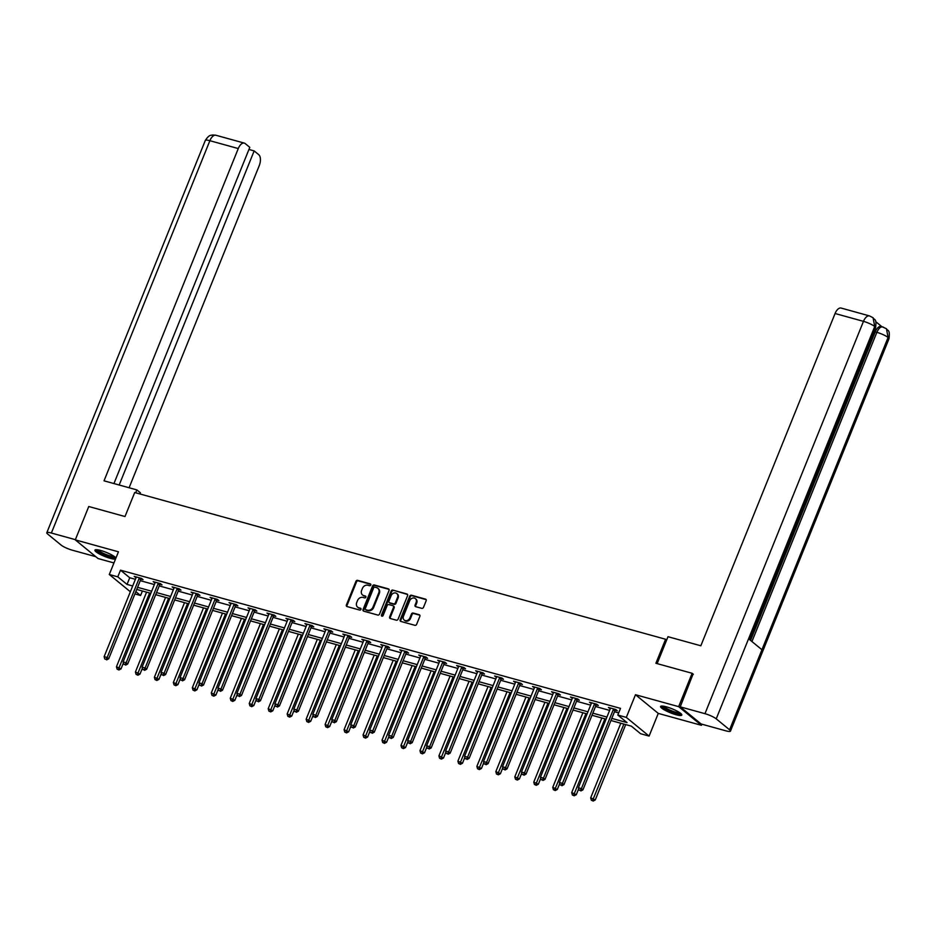 <?xml version="1.0" encoding="UTF-8"?>
<svg xmlns="http://www.w3.org/2000/svg" width="936" height="936" viewBox="0 0 936 936"><rect width="100%" height="100%" fill="white"/><g stroke="black" fill="none" stroke-linecap="round" stroke-linejoin="round"><path stroke-width="1.4" d="M370.796 585.023A1.006 0.842 -50.7 0 0 370.328 583.877L357.646 580.367A1.439 1.205 -50.7 0 0 355.926 581.35L346.402 604.925A1.439 1.205 -50.7 0 0 347.069 606.563L359.74 610.073A1.006 0.842 -50.7 0 0 360.489 608.236L358.851 607.78A4.598 3.861 -50.7 0 1 357.622 607.148A4.598 3.861 -50.7 0 1 356.721 602.538L357.517 600.573A4.598 3.861 -50.7 0 1 363.028 597.437L364.666 597.893A1.006 0.842 -50.7 0 0 365.403 596.056L363.765 595.6A4.598 3.861 -50.7 0 1 362.536 594.968A4.598 3.861 -50.7 0 1 361.635 590.359L362.431 588.393A4.598 3.861 -50.7 0 1 367.953 585.257L369.591 585.702A1.006 0.842 -50.7 0 0 370.796 585.023M666.397 706.844A11.431 2.164 -158 0 0 660.594 706.493A11.431 2.164 -158 0 0 665.285 710.424A11.431 2.164 -158 0 0 676.003 714.718A11.431 2.164 -158 0 0 681.794 715.057A11.431 2.164 -158 0 0 677.102 711.126A11.431 2.164 -158 0 0 666.397 706.844M115.947 558.008A11.431 2.164 -158 0 0 100.725 550.485A11.431 2.164 -158 0 0 94.922 550.146A11.431 2.164 -158 0 0 99.614 554.077A11.431 2.164 -158 0 0 110.331 558.359A11.431 2.164 -158 0 0 115.514 559.085M421.773 608.353A1.439 1.205 -50.7 0 0 423.493 607.382L426.161 600.76A1.439 1.205 -50.7 0 0 425.506 599.122L411.419 595.226A1.439 1.205 -50.7 0 0 409.699 596.209L400.175 619.784A1.439 1.205 -50.7 0 0 400.83 621.422L414.917 625.318A1.439 1.205 -50.7 0 0 416.637 624.335L419.866 616.344A1.439 1.205 -50.7 0 0 419.199 614.706L413.174 613.045A1.439 1.205 -50.7 0 0 411.454 614.028L409.851 617.982A3.849 3.229 -50.7 0 1 404.223 620.077A3.849 3.229 -50.7 0 1 403.463 616.216L409.734 600.701A3.849 3.229 -50.7 0 1 415.373 598.607A3.849 3.229 -50.7 0 1 416.122 602.468L415.081 605.054A1.439 1.205 -50.7 0 0 415.748 606.692L421.773 608.353M701.895 724.207L701.438 725.318L678.658 706.645L692.137 673.288L655.902 663.273L665.601 639.253L134.702 492.511L125.003 516.532L88.768 506.516L75.289 539.873L118.451 551.807L109.29 574.493L117.796 576.845L120.498 570.176L620.51 708.376L617.807 715.045L626.324 717.397L649.104 736.082L640.598 733.719L631.355 726.149L610.951 720.509M678.658 706.645L635.485 694.723L626.324 717.397M389.048 590.499A1.439 1.205 -50.7 0 0 388.381 588.861L374.295 584.965A1.439 1.205 -50.7 0 0 372.575 585.948L363.051 609.523A1.439 1.205 -50.7 0 0 363.718 611.161L377.793 615.057A1.439 1.205 -50.7 0 0 379.525 614.074L389.048 590.499M392.863 590.101L406.938 593.997A1.439 1.205 -50.7 0 1 407.605 595.635L398.081 619.211A1.439 1.205 -50.7 0 1 396.361 620.194L390.335 618.52A1.439 1.205 -50.7 0 1 389.668 616.882L393.529 607.324A1.439 1.205 -50.7 0 0 392.863 605.686L388.861 604.574A1.439 1.205 -50.7 0 0 387.141 605.557L383.116 615.514A1.006 0.842 -50.7 0 1 381.455 615.046L391.131 591.084A1.439 1.205 -50.7 0 1 392.863 590.101L407.558 594.5A1.439 1.205 -50.7 0 0 407.558 594.5L406.938 593.997M692.137 673.288L693.365 674.294M75.289 539.873L98.069 558.546L113.958 562.945M666.631 640.095L665.601 639.253M120.498 570.176L129.73 577.746L135.392 579.314M140.271 580.659L154.358 584.555M159.237 585.901L173.324 589.797M178.214 591.142L192.301 595.039M197.18 596.384L211.267 600.28M216.146 601.626L230.233 605.522M235.123 606.879L249.198 610.763M254.089 612.121L268.176 616.005M273.055 617.362L287.141 621.258M292.02 622.604L306.107 626.5M310.998 627.845L325.084 631.741M329.963 633.087L344.05 636.983M348.929 638.329L363.016 642.225M367.906 643.57L381.993 647.466M386.872 648.823L400.959 652.708M405.838 654.065L419.925 657.961M424.815 659.307L438.89 663.203M443.781 664.548L457.868 668.444M462.747 669.79L476.833 673.686M481.712 675.032L495.799 678.928M500.69 680.273L514.777 684.169M519.655 685.526L533.742 689.411M538.621 690.768L552.708 694.652M557.599 696.01L571.685 699.906M576.564 701.251L590.651 705.147M595.53 706.493L609.617 710.389M614.507 711.734L618.684 712.893M141.067 579.127L143.032 579.665L141.5 578.401L134.199 576.389L136.024 577.734M160.044 584.368L162.01 584.906L160.465 583.643L153.176 581.63L155.002 582.976M179.01 589.61L180.976 590.148L179.431 588.896L172.142 586.872L173.967 588.217M197.976 594.851L199.941 595.401L198.409 594.138L191.108 592.114L192.933 593.459M216.941 600.093L218.919 600.643L217.374 599.379L210.085 597.355L211.899 598.701M235.919 605.335L237.884 605.885L236.34 604.621L229.051 602.608L230.876 603.942M254.884 610.576L256.85 611.126L255.317 609.862L248.017 607.85L249.842 609.184M273.85 615.829L275.827 616.368L274.283 615.104L266.982 613.092L268.808 614.425M292.828 621.071L294.793 621.609L293.249 620.346L285.96 618.333L287.785 619.679M311.793 626.313L313.759 626.851L312.226 625.587L304.925 623.575L306.751 624.92M330.759 631.554L332.725 632.092L331.192 630.841L323.891 628.817L325.716 630.162M349.736 636.796L351.702 637.346L350.158 636.082L342.868 634.058L344.694 635.404M368.702 642.037L370.668 642.587L369.135 641.324L361.834 639.311L363.659 640.645M387.668 647.279L389.633 647.829L388.101 646.565L380.8 644.553L382.625 645.887M406.633 652.521L408.611 653.071L407.066 651.807L399.777 649.795L401.591 651.128M425.611 657.774L427.576 658.312L426.032 657.049L418.743 655.036L420.568 656.37M444.577 663.016L446.542 663.554L445.01 662.29L437.709 660.278L439.534 661.623M463.542 668.257L465.52 668.795L463.975 667.543L456.674 665.519L458.5 666.865M482.52 673.499L484.485 674.037L482.941 672.785L475.652 670.761L477.477 672.106M501.485 678.74L503.451 679.29L501.918 678.027L494.617 676.003L496.443 677.348M520.451 683.982L522.417 684.532L520.884 683.268L513.583 681.256L515.408 682.59M539.428 689.224L541.394 689.773L539.85 688.51L532.561 686.497L534.386 687.831M558.394 694.477L560.36 695.015L558.827 693.751L551.526 691.739L553.351 693.073M577.36 699.718L579.325 700.257L577.793 698.993L570.492 696.981L572.317 698.326M596.326 704.96L598.303 705.498L596.759 704.235L589.469 702.222L591.283 703.568M615.303 710.202L617.269 710.74L615.724 709.488L608.435 707.464L610.26 708.809M635.485 694.723L658.265 713.396L701.438 725.318M658.265 713.396L649.104 736.082M142.412 591.002L140.587 595.518L134.901 593.95M611.805 718.403L627.05 722.615L617.807 715.045M117.796 576.845L127.039 584.415L132.69 585.983M137.58 587.328L151.667 591.224M156.546 592.57L170.633 596.466M175.512 597.811L189.599 601.708M194.489 603.065L208.564 606.949M213.455 608.306L227.542 612.191M232.421 613.548L246.507 617.444M251.386 618.79L265.473 622.686M270.364 624.031L284.45 627.927M289.329 629.273L303.416 633.169M308.295 634.514L322.382 638.41M327.272 639.756L341.359 643.652M346.238 645.009L360.325 648.894M365.204 650.251L379.291 654.147M384.181 655.492L398.256 659.389M403.147 660.734L417.234 664.63M422.113 665.976L436.199 669.872M441.078 671.217L455.165 675.113M460.056 676.459L474.142 680.355M479.021 681.712L493.108 685.597M497.987 686.954L512.074 690.838M516.965 692.195L531.051 696.091M535.93 697.437L550.017 701.333M554.896 702.679L568.983 706.575M573.873 707.92L587.948 711.816M592.839 713.162L606.926 717.058M130.361 591.763L109.29 574.493M135.837 591.634L140.587 595.518M606.072 719.164L591.985 715.268M587.106 713.922L573.019 710.026M568.129 708.681L554.053 704.785M549.163 703.439L535.076 699.543M530.197 698.197L516.11 694.301M511.231 692.944L497.145 689.06M492.254 687.703L478.167 683.818M473.288 682.461L459.202 678.565M454.323 677.219L440.236 673.323M435.345 671.978L421.258 668.082M416.38 666.736L402.293 662.84M397.414 661.495L383.327 657.598M378.436 656.253L364.35 652.357M359.471 651L345.384 647.115M340.505 645.758L326.418 641.874M321.539 640.517L307.453 636.62M302.562 635.275L288.475 631.379M283.596 630.033L269.51 626.137M264.631 624.792L250.544 620.896M245.653 619.55L231.566 615.654M226.688 614.308L212.601 610.412M207.722 609.055L193.635 605.171M188.744 603.814L174.658 599.918M169.779 598.572L155.692 594.676M150.813 593.33L136.726 589.434M129.73 577.746L127.039 584.415M135.743 577.652L136.048 576.904M154.709 582.894L155.013 582.145M173.675 588.136L173.979 587.387M192.652 593.377L192.956 592.628M211.618 598.619L211.922 597.87M230.584 603.86L230.888 603.112M249.561 609.114L249.865 608.353M268.527 614.355L268.831 613.595M287.492 619.597L287.797 618.848M306.47 624.838L306.774 624.09M325.435 630.08L325.74 629.331M344.401 635.322L344.705 634.573M363.367 640.563L363.671 639.814M382.344 645.805L382.649 645.056M401.31 651.058L401.614 650.298M420.276 656.3L420.58 655.539M439.253 661.541L439.557 660.793M458.219 666.783L458.523 666.034M477.185 672.025L477.489 671.276M496.162 677.266L496.466 676.517M515.128 682.508L515.432 681.759M534.093 687.761L534.397 687.001M553.071 693.003L553.363 692.242M572.036 698.244L572.341 697.484M591.002 703.486L591.306 702.737M609.968 708.727L610.272 707.979M362.536 594.968L363.156 595.471A4.598 3.861 -50.7 0 0 364.385 596.103L363.765 595.6M365.906 596.524L364.385 596.103M357.622 607.148L358.231 607.651A4.598 3.861 -50.7 0 0 359.459 608.283L358.851 607.78M360.98 608.704L359.459 608.283M370.831 584.345L358.266 580.87A1.439 1.205 -50.7 0 0 356.546 581.853L347.01 605.428A1.439 1.205 -50.7 0 0 347.045 606.563M388.381 588.861L389.002 589.364A1.439 1.205 -50.7 0 0 389.002 589.364L374.915 585.48A1.439 1.205 -50.7 0 0 373.195 586.451L363.671 610.026A1.439 1.205 -50.7 0 0 363.695 611.161M374.868 587.164A1.006 0.842 -50.7 0 0 373.663 587.855L365.297 608.552A1.006 0.842 -50.7 0 0 365.765 609.699L367.497 610.178A4.598 3.861 -50.7 0 0 373.008 607.043L378.729 592.897A4.598 3.861 -50.7 0 0 377.828 588.276A4.598 3.861 -50.7 0 0 376.6 587.644L374.868 587.164M365.929 609.827A1.006 0.842 -50.7 0 0 366.385 610.202L365.765 609.699M377.828 588.276L378.436 588.779A4.598 3.861 -50.7 0 1 379.337 593.401L373.628 607.546A4.598 3.861 -50.7 0 1 368.117 610.682L366.385 610.202M393.249 605.885L393.869 606.388A1.439 1.205 -50.7 0 1 394.15 607.827L390.277 617.386A1.439 1.205 -50.7 0 0 390.312 618.52M393.471 590.604A1.439 1.205 -50.7 0 0 391.751 591.587L382.063 615.549A1.006 0.842 -50.7 0 0 382.028 616.216M397.543 597.402A3.849 3.229 -50.7 0 0 396.782 593.541A3.849 3.229 -50.7 0 0 391.154 595.635L388.943 601.099A1.439 1.205 -50.7 0 0 389.61 602.749L393.611 603.849A1.439 1.205 -50.7 0 0 395.331 602.866L397.543 597.402L398.151 597.905A3.849 3.229 -50.7 0 0 397.402 594.044L396.782 593.541M389.224 602.55L389.844 603.053A1.439 1.205 -50.7 0 0 390.218 603.252L389.61 602.749M398.151 597.905L395.94 603.369A1.439 1.205 -50.7 0 1 394.22 604.352L390.218 603.252M415.373 598.607L415.982 599.11A3.849 3.229 -50.7 0 1 416.742 602.971L415.701 605.557A1.439 1.205 -50.7 0 0 415.724 606.68M404.223 620.077L404.832 620.58A3.849 3.229 -50.7 0 0 410.471 618.485L409.851 617.982M419.843 615.221A1.439 1.205 -50.7 0 0 419.819 615.209L413.794 613.548A1.439 1.205 -50.7 0 0 412.074 614.531L410.471 618.485M425.506 599.122L426.114 599.625A1.439 1.205 -50.7 0 0 426.114 599.625L412.039 595.729A1.439 1.205 -50.7 0 0 410.307 596.712L400.784 620.287A1.439 1.205 -50.7 0 0 400.807 621.422M146.589 592.16L116.45 666.76L121.025 668.866L123.4 662.98M118.334 669.462L117.117 669.123L118.954 669.965L118.334 669.462L149.631 593.003M117.117 669.123L116.45 666.76M121.025 668.866L118.954 669.965M139.534 577.863L139.382 578.038A1.462 1.228 -50.7 0 0 139.09 578.506L107.172 657.505L104.13 656.674L136.048 577.676A1.462 1.228 -50.7 0 0 136.165 577.149L136.176 576.927M141.605 578.495L140.915 579.302A1.462 1.228 -50.7 0 0 140.634 579.77L108.716 658.768L107.172 657.505L106.025 659.365L104.809 659.038L106.025 659.365M106.634 659.88L108.716 658.768M104.13 656.674L104.809 659.038M115.105 557.119A9.898 1.872 22 0 1 113.665 557.446A9.898 1.872 22 0 1 103.147 554.182A9.898 1.872 22 0 1 96.771 549.713M97.894 549.853A9.161 1.732 -158 0 0 104.656 553.913A9.161 1.732 -158 0 0 113.361 556.475A9.161 1.732 -158 0 0 114.192 556.44M95.566 549.748A11.361 2.153 -158 0 0 103.873 554.814A11.361 2.153 -158 0 0 114.8 558.043A11.361 2.153 -158 0 0 115.935 557.985M680.776 713.478A9.898 1.872 22 0 1 679.337 713.794A9.898 1.872 22 0 1 668.819 710.541A9.898 1.872 22 0 1 662.442 706.06M663.565 706.2A9.161 1.732 -158 0 0 670.328 710.272A9.161 1.732 -158 0 0 679.033 712.822A9.161 1.732 -158 0 0 679.864 712.787M661.237 706.107A11.361 2.153 -158 0 0 669.556 711.173A11.361 2.153 -158 0 0 680.472 714.402A11.361 2.153 -158 0 0 681.607 714.332M139.932 493.962L140.4 492.804L136.855 489.902L104.025 480.823L238.27 148.555L209.875 140.704L51.375 533.029L75.371 539.663M135.697 492.781L136.855 489.902M129.098 487.75L259.214 165.707A8.798 4.481 105.5 0 0 258.745 154.674L254.159 150.918L119.176 485.012M51.375 533.029A9.009 1.708 -158 0 0 46.8 532.76A9.009 1.708 -158 0 0 47.677 534.058L61.039 545.021A9.009 1.708 -158 0 0 72.306 550.192L95.776 556.674M113.946 483.561L249.795 147.338L245.197 143.571A8.798 4.481 105.5 0 0 244.308 143.103A8.798 4.481 105.5 0 0 238.27 148.555M248.929 149.468L254.159 150.918M657.13 663.612L668 636.702L700.83 645.782L835.076 313.513A8.798 4.481 -74.5 0 1 841.113 308.061L869.509 315.912A8.798 4.481 -74.5 0 0 863.472 321.352L835.076 313.513M729.589 729.799L761.939 649.736L748.578 638.785L716.227 718.848L729.589 729.799A9.009 1.708 -158 0 1 730.466 731.11A9.009 1.708 -158 0 1 725.891 730.84L701.146 723.996L680.215 706.844L693.061 674.049M716.227 718.848A9.009 1.708 -158 0 0 704.96 713.677L680.215 706.844M881.735 326.559L875.745 321.656M750.567 640.411L875.218 331.882A8.798 4.481 -74.5 0 1 881.256 326.43L886.439 328.711C887.468 331.133 890.288 328.887 888.978 338.785A9.009 1.708 -158 0 0 888.088 337.475L886.439 328.711M749.596 639.627L875.581 327.811A9.009 1.708 -158 0 0 874.727 326.524L873.077 317.76L869.509 315.912M165.555 597.402L135.416 672.001L139.99 674.107L142.377 668.222M137.311 674.704L136.094 674.376L137.92 675.207L137.311 674.704L168.597 598.244M136.094 674.376L135.416 672.001M139.99 674.107L137.92 675.207M184.521 602.644L154.381 677.255L158.968 679.349L161.343 673.464M156.277 679.945L155.06 679.618L156.885 680.46L156.277 679.945L187.563 603.486M155.06 679.618L154.381 677.255M158.968 679.349L156.885 680.46M158.5 583.105L158.348 583.28A1.462 1.228 -50.7 0 0 158.055 583.748L126.138 662.746L123.107 661.916L155.025 582.917A1.462 1.228 -50.7 0 0 155.13 582.391L155.142 582.18M160.582 583.736L159.892 584.544A1.462 1.228 -50.7 0 0 159.6 585.012L127.682 664.01L126.138 662.746L124.991 664.618L123.774 664.279L124.991 664.618M125.611 665.122L127.682 664.01M123.107 661.916L123.774 664.279M177.466 588.346L177.314 588.522A1.462 1.228 -50.7 0 0 177.033 589.001L145.115 668L142.073 667.157L173.991 588.159A1.462 1.228 -50.7 0 0 174.108 587.632L174.108 587.422M179.548 588.978L178.858 589.785A1.462 1.228 -50.7 0 0 178.565 590.253L146.648 669.252L145.115 668L143.957 669.86L142.74 669.521L143.957 669.86M144.577 670.363L146.648 669.252M142.073 667.157L142.74 669.521M203.498 607.897L173.359 682.496L177.934 684.59L180.309 678.705M175.243 685.199L174.026 684.86L175.863 685.702L175.243 685.199L206.54 608.728M174.026 684.86L173.359 682.496M177.934 684.59L175.863 685.702M222.464 613.138L192.325 687.738L196.899 689.832L199.286 683.947M194.208 690.44L192.991 690.101L194.828 690.943L194.208 690.44L225.506 613.981M192.991 690.101L192.325 687.738M196.899 689.832L194.828 690.943M241.429 618.38L211.29 692.979L215.877 695.085L218.252 689.188M213.186 695.682L211.969 695.343L213.794 696.185L213.186 695.682L244.471 619.222M211.969 695.343L211.29 692.979M215.877 695.085L213.794 696.185M196.443 593.588L196.291 593.763A1.462 1.228 -50.7 0 0 195.998 594.243L164.081 673.241L161.039 672.399L192.956 593.401A1.462 1.228 -50.7 0 0 193.073 592.874L193.073 592.663M198.514 594.22L197.824 595.027A1.462 1.228 -50.7 0 0 197.543 595.507L165.625 674.505L164.081 673.241L162.934 675.102L161.717 674.762L162.934 675.102M163.543 675.605L165.625 674.505M161.039 672.399L161.717 674.762M215.409 598.829L215.257 599.005A1.462 1.228 -50.7 0 0 214.964 599.485L183.046 678.483L180.004 677.641L211.922 598.642A1.462 1.228 -50.7 0 0 212.039 598.116L212.051 597.905M217.48 599.473L216.801 600.268A1.462 1.228 -50.7 0 0 216.508 600.748L184.591 679.747L183.046 678.483L181.9 680.343L180.683 680.004L181.9 680.343M182.52 680.846L184.591 679.747M180.004 677.641L180.683 680.004M234.374 604.071L234.222 604.258A1.462 1.228 -50.7 0 0 233.941 604.726L202.024 683.725L198.982 682.882L230.899 603.884A1.462 1.228 -50.7 0 0 231.005 603.369L231.016 603.147M236.457 604.715L235.767 605.51A1.462 1.228 -50.7 0 0 235.474 605.99L203.557 684.988L202.024 683.725L200.866 685.585L199.649 685.246L200.866 685.585M201.486 686.088L203.557 684.988M198.982 682.882L199.649 685.246M260.407 623.622L230.268 698.221L234.842 700.327L237.217 694.442M232.151 700.924L230.935 700.584L232.771 701.427L232.151 700.924L263.449 624.464M230.935 700.584L230.268 698.221M234.842 700.327L232.771 701.427M253.34 609.324L253.2 609.5A1.462 1.228 -50.7 0 0 252.907 609.968L220.99 688.966L217.948 688.124L249.865 609.125A1.462 1.228 -50.7 0 0 249.982 608.611L249.982 608.388M255.423 609.956L254.732 610.752A1.462 1.228 -50.7 0 0 254.44 611.231L222.522 690.23L220.99 688.966L219.831 690.827L218.626 690.487L219.831 690.827M220.451 691.33L222.522 690.23M217.948 688.124L218.626 690.487M279.373 628.863L249.233 703.462L253.808 705.568L256.195 699.683M251.117 706.165L249.9 705.826L251.737 706.668L251.117 706.165L282.415 629.706M249.9 705.826L249.233 703.462M253.808 705.568L251.737 706.668M272.317 614.566L272.165 614.741A1.462 1.228 -50.7 0 0 271.873 615.209L239.955 694.208L236.913 693.365L268.831 614.367A1.462 1.228 -50.7 0 0 268.948 613.852L268.96 613.63M274.388 615.198L273.698 616.005A1.462 1.228 -50.7 0 0 273.417 616.473L241.5 695.471L239.955 694.208L238.809 696.068L237.592 695.74L238.809 696.068M239.417 696.571L241.5 695.471M236.913 693.365L237.592 695.74M298.338 634.105L268.199 708.704L272.786 710.81L275.161 704.925M270.094 711.407L268.878 711.079L270.703 711.91L270.094 711.407L301.38 634.947M268.878 711.079L268.199 708.704M272.786 710.81L270.703 711.91M291.283 619.808L291.131 619.983A1.462 1.228 -50.7 0 0 290.839 620.451L258.921 699.449L255.891 698.619L287.808 619.62A1.462 1.228 -50.7 0 0 287.914 619.094L287.925 618.883M293.366 620.439L292.675 621.247A1.462 1.228 -50.7 0 0 292.383 621.715L260.465 700.713L258.921 699.449L257.774 701.31L256.558 700.982L257.774 701.31M258.394 701.824L260.465 700.713M255.891 698.619L256.558 700.982M317.316 639.346L287.165 713.946L291.751 716.052L294.126 710.167M289.06 716.648L287.843 716.321L289.68 717.152L289.06 716.648L320.346 640.189M287.843 716.321L287.165 713.946M291.751 716.052L289.68 717.152M310.249 625.049L310.097 625.225A1.462 1.228 -50.7 0 0 309.816 625.704L277.898 704.703L274.856 703.86L306.774 624.862A1.462 1.228 -50.7 0 0 306.891 624.335L306.891 624.125M312.331 625.681L311.641 626.488A1.462 1.228 -50.7 0 0 311.349 626.956L279.431 705.955L277.898 704.703L276.74 706.563L275.523 706.224L276.74 706.563M277.36 707.066L279.431 705.955M274.856 703.86L275.523 706.224M336.281 644.6L306.142 719.199L310.717 721.293L313.092 715.408M308.026 721.89L306.809 721.562L308.646 722.405L308.026 721.89L339.323 645.43M306.809 721.562L306.142 719.199M310.717 721.293L308.646 722.405M329.226 630.291L329.074 630.466A1.462 1.228 -50.7 0 0 328.782 630.946L296.864 709.944L293.822 709.102L325.74 630.103A1.462 1.228 -50.7 0 0 325.857 629.577L325.868 629.366M331.297 630.923L330.607 631.73A1.462 1.228 -50.7 0 0 330.326 632.209L298.409 711.208L296.864 709.944L295.717 711.805L294.501 711.465L295.717 711.805M296.326 712.308L298.409 711.208M293.822 709.102L294.501 711.465M355.247 649.841L325.108 724.441L329.683 726.535L332.069 720.65M327.003 727.143L325.786 726.804L327.612 727.646L327.003 727.143L358.289 650.672M325.786 726.804L325.108 724.441M329.683 726.535L327.612 727.646M348.192 635.532L348.04 635.708A1.462 1.228 -50.7 0 0 347.747 636.188L315.83 715.186L312.8 714.343L344.717 635.345A1.462 1.228 -50.7 0 0 344.822 634.819L344.834 634.608M350.275 636.164L349.584 636.971A1.462 1.228 -50.7 0 0 349.292 637.451L317.374 716.449L315.83 715.186L314.683 717.046L313.466 716.707L314.683 717.046M315.303 717.549L317.374 716.449M312.8 714.343L313.466 716.707M374.213 655.083L344.074 729.682L348.66 731.788L351.035 725.891M345.969 732.385L344.752 732.046L346.577 732.888L345.969 732.385L377.255 655.925M344.752 732.046L344.074 729.682M348.66 731.788L346.577 732.888M367.158 640.774L367.006 640.949A1.462 1.228 -50.7 0 0 366.725 641.429L334.807 720.428L331.765 719.585L363.683 640.587A1.462 1.228 -50.7 0 0 363.8 640.06L363.8 639.85M369.24 641.417L368.55 642.213A1.462 1.228 -50.7 0 0 368.257 642.693L336.34 721.691L334.807 720.428L333.649 722.288L332.432 721.948L333.649 722.288M334.269 722.791L336.34 721.691M331.765 719.585L332.432 721.948M393.19 660.325L363.051 734.924L367.626 737.03L370.001 731.133M364.935 737.626L363.718 737.287L365.555 738.13L364.935 737.626L396.232 661.167M363.718 737.287L363.051 734.924M367.626 737.03L365.555 738.13M386.135 646.027L385.983 646.203A1.462 1.228 -50.7 0 0 385.69 646.671L353.773 725.669L350.731 724.827L382.649 645.828A1.462 1.228 -50.7 0 0 382.765 645.313L382.765 645.091M388.206 646.659L387.516 647.455A1.462 1.228 -50.7 0 0 387.235 647.934L355.317 726.933L353.773 725.669L352.626 727.529L351.409 727.19L352.626 727.529M353.235 728.032L355.317 726.933M350.731 724.827L351.409 727.19M412.156 665.566L382.017 740.165L386.591 742.271L388.978 736.386M383.9 742.868L382.695 742.529L384.52 743.371L383.9 742.868L415.198 666.409M382.695 742.529L382.017 740.165M386.591 742.271L384.52 743.371M405.101 651.269L404.949 651.444A1.462 1.228 -50.7 0 0 404.656 651.912L372.739 730.911L369.697 730.068L401.614 651.07A1.462 1.228 -50.7 0 0 401.731 650.555L401.743 650.333M407.172 651.901L406.493 652.708A1.462 1.228 -50.7 0 0 406.201 653.176L374.283 732.174L372.739 730.911L371.592 732.771L370.375 732.443L371.592 732.771M372.212 733.274L374.283 732.174M369.697 730.068L370.375 732.443M431.122 670.808L400.982 745.407L405.569 747.513L407.944 741.628M402.878 748.11L401.661 747.77L403.486 748.613L402.878 748.11L434.164 671.65M401.661 747.77L400.982 745.407M405.569 747.513L403.486 748.613M424.066 656.51L423.914 656.686A1.462 1.228 -50.7 0 0 423.634 657.154L391.716 736.152L388.674 735.31L420.592 656.312A1.462 1.228 -50.7 0 0 420.697 655.797L420.709 655.574M426.149 657.142L425.459 657.949A1.462 1.228 -50.7 0 0 425.166 658.417L393.249 737.416L391.716 736.152L390.558 738.013L389.341 737.685L390.558 738.013M391.178 738.527L393.249 737.416M388.674 735.31L389.341 737.685M450.099 676.049L419.96 750.649L424.534 752.755L426.91 746.87M421.844 753.351L420.627 753.024L422.464 753.854L421.844 753.351L453.141 676.892M420.627 753.024L419.96 750.649M424.534 752.755L422.464 753.854M443.032 661.752L442.892 661.928A1.462 1.228 -50.7 0 0 442.599 662.395L410.682 741.394L407.64 740.563L439.557 661.565A1.462 1.228 -50.7 0 0 439.674 661.038L439.674 660.828M445.115 662.384L444.425 663.191A1.462 1.228 -50.7 0 0 444.132 663.659L412.214 742.657L410.682 741.394L409.535 743.266L408.318 742.927L409.535 743.266M410.143 743.769L412.214 742.657M407.64 740.563L408.318 742.927M469.065 681.291L438.925 755.902L443.5 757.996L445.887 752.111M440.809 758.593L439.592 758.265L441.429 759.108L440.809 758.593L472.107 682.133M439.592 758.265L438.925 755.902M443.5 757.996L441.429 759.108M462.01 666.994L461.857 667.169A1.462 1.228 -50.7 0 0 461.565 667.649L429.647 746.647L426.605 745.805L458.523 666.806A1.462 1.228 -50.7 0 0 458.64 666.28L458.652 666.069M464.08 667.625L463.39 668.433A1.462 1.228 -50.7 0 0 463.109 668.901L431.192 747.899L429.647 746.647L428.501 748.507L427.284 748.168L428.501 748.507M429.109 749.011L431.192 747.899M426.605 745.805L427.284 748.168M488.03 686.544L457.891 761.143L462.478 763.238L464.853 757.353M459.787 763.846L458.57 763.507L460.395 764.349L459.787 763.846L491.072 687.375M458.57 763.507L457.891 761.143M462.478 763.238L460.395 764.349M480.975 672.235L480.823 672.411A1.462 1.228 -50.7 0 0 480.531 672.89L448.613 751.889L445.583 751.046L477.5 672.048A1.462 1.228 -50.7 0 0 477.606 671.522L477.617 671.311M483.058 672.867L482.368 673.674A1.462 1.228 -50.7 0 0 482.075 674.154L450.157 753.152L448.613 751.889L447.466 753.749L446.25 753.41L447.466 753.749M448.087 754.252L450.157 753.152M445.583 751.046L446.25 753.41M507.008 691.786L476.869 766.385L481.443 768.479L483.818 762.594M478.752 769.088L477.535 768.748L479.372 769.591L478.752 769.088L510.038 692.628M477.535 768.748L476.869 766.385M481.443 768.479L479.372 769.591M499.941 677.477L499.789 677.652A1.462 1.228 -50.7 0 0 499.508 678.132L467.59 757.13L464.548 756.288L496.466 677.29A1.462 1.228 -50.7 0 0 496.583 676.763L496.583 676.553M502.024 678.109L501.333 678.916A1.462 1.228 -50.7 0 0 501.041 679.396L469.123 758.394L467.59 757.13L466.432 758.991L465.215 758.651L466.432 758.991M467.052 759.494L469.123 758.394M464.548 756.288L465.215 758.651M525.973 697.027L495.834 771.627L500.409 773.733L502.784 767.836M497.718 774.329L496.501 773.99L498.338 774.832L497.718 774.329L529.015 697.87M496.501 773.99L495.834 771.627M500.409 773.733L498.338 774.832M518.918 682.718L518.766 682.894A1.462 1.228 -50.7 0 0 518.474 683.374L486.556 762.372L483.514 761.53L515.432 682.531A1.462 1.228 -50.7 0 0 515.549 682.005L515.56 681.794M520.989 683.362L520.299 684.157A1.462 1.228 -50.7 0 0 520.018 684.637L488.101 763.636L486.556 762.372L485.41 764.232L484.193 763.893L485.41 764.232M486.018 764.735L488.101 763.636M483.514 761.53L484.193 763.893M544.939 702.269L514.8 776.868L519.375 778.974L521.761 773.089M516.695 779.571L515.479 779.232L517.304 780.074L516.695 779.571L547.981 703.111M515.479 779.232L514.8 776.868M519.375 778.974L517.304 780.074M537.884 687.972L537.732 688.147A1.462 1.228 -50.7 0 0 537.439 688.615L505.522 767.614L502.492 766.771L534.409 687.773A1.462 1.228 -50.7 0 0 534.514 687.258L534.526 687.036M539.967 688.603L539.276 689.399A1.462 1.228 -50.7 0 0 538.984 689.879L507.066 768.877L505.522 767.614L504.375 769.474L503.159 769.135L504.375 769.474M504.995 769.977L507.066 768.877M502.492 766.771L503.159 769.135M563.917 707.511L533.766 782.11L538.352 784.216L540.727 778.331M535.661 784.813L534.444 784.473L536.269 785.316L535.661 784.813L566.947 708.353M534.444 784.473L533.766 782.11M538.352 784.216L536.269 785.316M556.85 693.213L556.698 693.389A1.462 1.228 -50.7 0 0 556.417 693.857L524.499 772.855L521.457 772.013L553.375 693.014A1.462 1.228 -50.7 0 0 553.492 692.5L553.492 692.277M558.932 693.845L558.242 694.652A1.462 1.228 -50.7 0 0 557.95 695.12L526.032 774.119L524.499 772.855L523.341 774.715L522.124 774.388L523.341 774.715M523.961 775.219L526.032 774.119M521.457 772.013L522.124 774.388M582.882 712.752L552.743 787.351L557.318 789.457L559.693 783.572M554.627 790.054L553.41 789.715L555.247 790.557L554.627 790.054L585.924 713.595M553.41 789.715L552.743 787.351M557.318 789.457L555.247 790.557M575.827 698.455L575.675 698.63A1.462 1.228 -50.7 0 0 575.383 699.098L543.465 778.097L540.423 777.266L572.341 698.268A1.462 1.228 -50.7 0 0 572.458 697.741L572.458 697.519M577.898 699.087L577.208 699.894A1.462 1.228 -50.7 0 0 576.927 700.362L545.009 779.36L543.465 778.097L542.318 779.957L541.102 779.63L542.318 779.957M542.927 780.472L545.009 779.36M540.423 777.266L541.102 779.63M601.848 717.994L571.709 792.593L576.284 794.699L578.67 788.814M573.592 795.296L572.387 794.968L574.213 795.799L573.592 795.296L604.89 718.836M572.387 794.968L571.709 792.593M576.284 794.699L574.213 795.799M594.793 703.697L594.641 703.872A1.462 1.228 -50.7 0 0 594.348 704.34L562.431 783.338L559.389 782.508L591.306 703.509A1.462 1.228 -50.7 0 0 591.423 702.983L591.435 702.772M596.864 704.328L596.185 705.136A1.462 1.228 -50.7 0 0 595.893 705.604L563.975 784.602L562.431 783.338L561.284 785.21L560.067 784.871L561.284 785.21M561.904 785.713L563.975 784.602M559.389 782.508L560.067 784.871M620.814 723.235L590.674 797.846L595.261 799.941L625.704 724.593M592.57 800.537L591.353 800.21L593.178 801.052L592.57 800.537L623.856 724.078M591.353 800.21L590.674 797.846M595.261 799.941L593.178 801.052M613.759 708.938L613.606 709.114A1.462 1.228 -50.7 0 0 613.326 709.593L581.408 788.592L578.366 787.749L610.284 708.751A1.462 1.228 -50.7 0 0 610.389 708.224L610.401 708.014M615.841 709.57L615.151 710.377A1.462 1.228 -50.7 0 0 614.858 710.845L582.941 789.844L581.408 788.592L580.25 790.452L579.033 790.113L580.25 790.452M580.87 790.955L582.941 789.844M578.366 787.749L579.033 790.113M347.01 605.428L346.402 604.925M356.546 581.853L355.926 581.35M358.266 580.87L357.646 580.367M363.671 610.026L363.051 609.523M373.195 586.451L372.575 585.948M374.915 585.48L374.295 584.965M368.117 610.682L367.497 610.178M373.628 607.546L373.008 607.043M379.337 593.401L378.729 592.897M390.277 617.386L389.668 616.882M394.15 607.827L393.529 607.324M382.063 615.549L381.455 615.046M391.751 591.587L391.131 591.084M394.22 604.352L393.611 603.849M395.94 603.369L395.331 602.866M415.701 605.557L415.081 605.054M416.742 602.971L416.122 602.468M412.074 614.531L411.454 614.028M413.794 613.548L413.174 613.045M419.819 615.209L419.199 614.706M400.784 620.287L400.175 619.784M410.307 596.712L409.699 596.209M412.039 595.729L411.419 595.226M139.382 578.038L140.915 579.302M139.09 578.506L140.634 579.77M244.308 143.103L215.912 135.252A8.798 4.481 -74.5 0 0 209.875 140.704A9.009 1.708 -158 0 0 205.312 140.435L46.8 532.76M704.96 713.677L863.472 321.352A9.009 1.708 -158 0 1 874.727 326.524L748.578 638.785M751.936 641.534L876.856 332.339L875.218 331.882M883.783 327.354C881.291 325.997 878.986 327.659 876.856 332.339A9.009 1.708 -158 0 1 888.088 337.475L761.939 649.736M158.348 583.28L159.892 584.544M158.055 583.748L159.6 585.012M177.314 588.522L178.858 589.785M177.033 589.001L178.565 590.253M196.291 593.763L197.824 595.027M195.998 594.243L197.543 595.507M215.257 599.005L216.801 600.268M214.964 599.485L216.508 600.748M234.222 604.258L235.767 605.51M233.941 604.726L235.474 605.99M253.2 609.5L254.732 610.752M252.907 609.968L254.44 611.231M272.165 614.741L273.698 616.005M271.873 615.209L273.417 616.473M291.131 619.983L292.675 621.247M290.839 620.451L292.383 621.715M310.097 625.225L311.641 626.488M309.816 625.704L311.349 626.956M329.074 630.466L330.607 631.73M328.782 630.946L330.326 632.209M348.04 635.708L349.584 636.971M347.747 636.188L349.292 637.451M367.006 640.949L368.55 642.213M366.725 641.429L368.257 642.693M385.983 646.203L387.516 647.455M385.69 646.671L387.235 647.934M404.949 651.444L406.493 652.708M404.656 651.912L406.201 653.176M423.914 656.686L425.459 657.949M423.634 657.154L425.166 658.417M442.892 661.928L444.425 663.191M442.599 662.395L444.132 663.659M461.857 667.169L463.39 668.433M461.565 667.649L463.109 668.901M480.823 672.411L482.368 673.674M480.531 672.89L482.075 674.154M499.789 677.652L501.333 678.916M499.508 678.132L501.041 679.396M518.766 682.894L520.299 684.157M518.474 683.374L520.018 684.637M537.732 688.147L539.276 689.399M537.439 688.615L538.984 689.879M556.698 693.389L558.242 694.652M556.417 693.857L557.95 695.12M575.675 698.63L577.208 699.894M575.383 699.098L576.927 700.362M594.641 703.872L596.185 705.136M594.348 704.34L595.893 705.604M613.606 709.114L615.151 710.377M613.326 709.593L614.858 710.845M366.116 610.061L365.496 609.558M215.912 135.252L212.612 134.959C211.091 135.685 209.617 133.906 205.312 140.435M730.466 731.11L888.978 338.785M873.077 317.76C874.084 320.264 876.868 317.737 875.581 327.811"/></g></svg>
